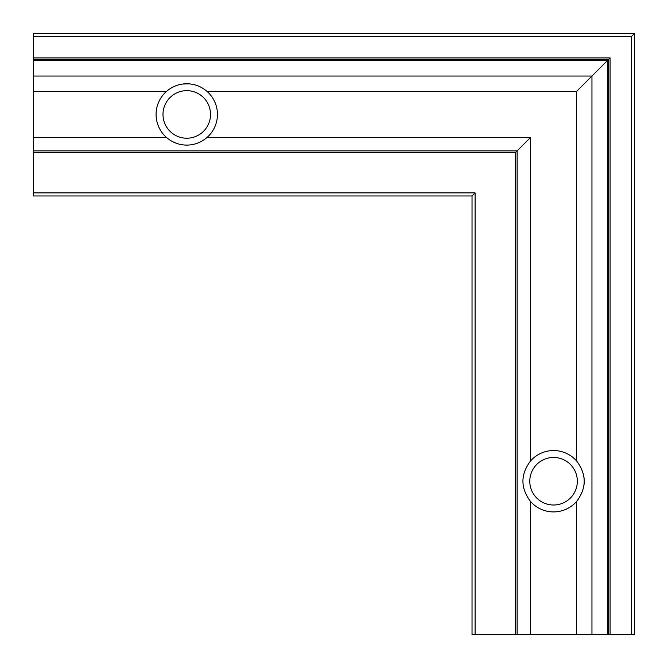 <?xml version="1.0" encoding="UTF-8"?>
<svg xmlns="http://www.w3.org/2000/svg" width="668" height="668" viewBox="0 0 668 668"><rect width="100%" height="100%" fill="white"/><g stroke="black" fill="none" stroke-linecap="round" stroke-linejoin="round"><path stroke-width="1" d="M186.764 90.664A23.772 23.772 0 0 0 162.992 114.437A23.772 23.772 0 0 0 186.764 138.209A23.772 23.772 0 0 0 210.537 114.437A23.772 23.772 0 0 0 186.764 90.664M530.492 501.443A30.67 30.67 0 0 0 576.643 501.443C586.713 487.966 586.713 474.497 576.643 461.02A30.67 30.67 0 0 0 530.492 461.02C520.414 474.497 520.414 487.966 530.492 501.443L530.492 634.6L472.034 634.6L472.034 195.966L475.098 192.902L475.098 634.6M553.563 457.463A23.772 23.772 0 0 0 529.791 481.236A23.772 23.772 0 0 0 553.563 505.008A23.772 23.772 0 0 0 577.336 481.236A23.772 23.772 0 0 0 553.563 457.463M609.934 58.066L609.241 58.759L610.076 57.924L610.076 634.6L530.492 634.6M206.98 137.508A30.67 30.67 0 0 0 206.98 91.357C201.143 86.372 194.405 83.842 186.764 83.759C179.124 83.842 172.386 86.372 166.557 91.357A30.67 30.67 0 0 0 166.557 137.508C172.394 142.493 179.124 145.031 186.764 145.106C194.405 145.031 201.143 142.493 206.98 137.508L530.492 137.508L530.492 461.02M33.4 36.464L631.536 36.464L634.6 33.4L33.4 33.4L33.4 195.966L472.034 195.966M634.6 33.4L634.6 634.6L610.076 634.6M590.12 77.88L583.991 84.009L590.12 77.88M189.336 83.867L182.857 84.009A30.67 30.67 0 0 1 184.026 83.884M190.681 84.009A30.67 30.67 0 0 0 186.764 83.759M583.991 485.143L584.133 483.791L583.991 485.143A30.67 30.67 0 0 0 584.241 481.236M584.116 478.488A30.67 30.67 0 0 0 583.991 477.319M33.4 60.295L607.705 60.295L608.54 59.46L608.54 634.6M206.98 91.357L576.643 91.357L608.264 59.736L608.264 634.6M515.178 152.822L530.492 137.508M33.4 150.876L517.124 150.876L517.124 634.6M33.4 152.413L515.587 152.413L517.124 150.876M576.643 501.443L576.643 634.6M33.4 57.924L610.076 57.924M33.4 60.571L607.429 60.571L607.429 634.6M33.4 76.043L591.957 76.043L591.957 634.6M33.4 91.357L166.557 91.357M33.4 137.508L166.557 137.508M33.4 192.902L475.098 192.902M515.587 152.413L515.587 634.6M576.643 91.357L576.643 461.02M631.536 36.464L631.536 634.6M33.4 59.46L608.54 59.46M33.4 59.736L608.264 59.736M33.4 60.011L607.989 60.011L607.989 634.6M607.705 60.295L607.705 634.6"/></g></svg>
